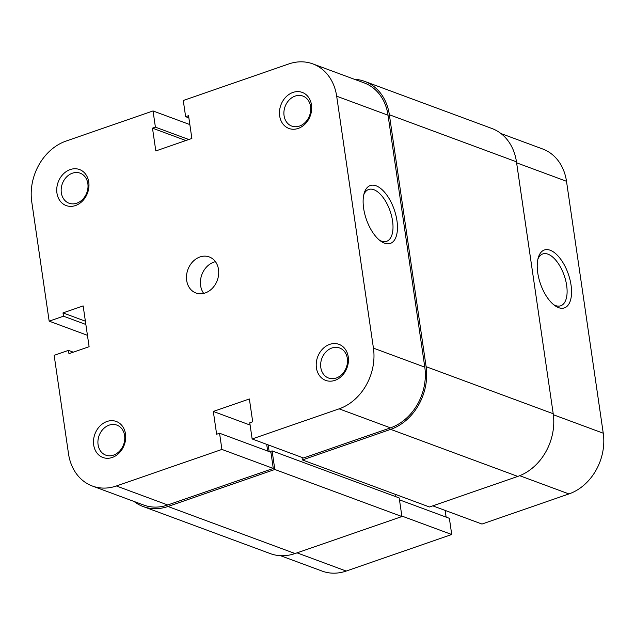 <?xml version="1.0" encoding="UTF-8"?>
<svg xmlns="http://www.w3.org/2000/svg" width="635" height="635" viewBox="0 0 635 635"><rect width="100%" height="100%" fill="white"/><g stroke="black" fill="none" stroke-linecap="round" stroke-linejoin="round"><path stroke-width="0.95" d="M354.465 79.304A51.237 41.743 110.3 0 1 364.728 81.399A51.237 41.743 110.3 0 1 389.366 114.752L426.117 366.689A51.237 41.743 110.3 0 1 390.692 429.363L302.395 459.938L302.03 457.43M364.728 81.399L491.823 128.453A51.237 41.743 110.3 0 1 516.461 161.814L553.212 413.742A51.237 41.743 110.3 0 1 517.787 476.417L429.49 506.992L302.395 459.938M269.145 451.596L268.168 444.897M395.962 496.745L395.629 494.451M272.105 450.89L274.82 469.487L401.915 516.541L399.201 497.943L272.105 450.89L269.597 451.763M274.82 469.487L167.965 506.484A51.237 41.743 110.3 0 1 143.177 506.547A51.237 41.743 110.3 0 1 134.017 501.452M401.915 516.541L295.061 553.537A51.237 41.743 110.3 0 1 270.272 553.601L143.177 506.547M279.67 115.943A19.209 15.653 110.3 0 1 292.957 92.432A19.209 15.653 110.3 0 1 311.491 104.926A19.209 15.653 110.3 0 1 298.204 128.429A19.209 15.653 110.3 0 1 279.67 115.943M310.578 106.482A16.01 13.041 -69.7 0 0 302.879 96.06A16.01 13.041 -69.7 0 0 289.147 100.012A16.01 13.041 -69.7 0 0 284.067 115.665A16.01 13.041 -69.7 0 0 291.767 126.087A16.01 13.041 -69.7 0 0 305.498 122.142A16.01 13.041 -69.7 0 0 310.578 106.482M316.42 367.871A19.209 15.653 110.3 0 1 329.708 344.368A19.209 15.653 110.3 0 1 348.242 356.854A19.209 15.653 110.3 0 1 334.962 380.357A19.209 15.653 110.3 0 1 316.42 367.871M347.329 358.418A16.01 13.041 -69.7 0 0 339.63 347.988A16.01 13.041 -69.7 0 0 325.898 351.941A16.01 13.041 -69.7 0 0 320.818 367.594A16.01 13.041 -69.7 0 0 328.517 378.023A16.01 13.041 -69.7 0 0 342.249 374.071A16.01 13.041 -69.7 0 0 347.329 358.418M56.944 193.064A19.209 15.653 110.3 0 1 70.223 169.561A19.209 15.653 110.3 0 1 88.757 182.047A19.209 15.653 110.3 0 1 75.478 205.549A19.209 15.653 110.3 0 1 56.944 193.064M87.844 183.61A16.01 13.041 -69.7 0 0 80.153 173.18A16.01 13.041 -69.7 0 0 66.413 177.133A16.01 13.041 -69.7 0 0 61.333 192.786A16.01 13.041 -69.7 0 0 69.032 203.216A16.01 13.041 -69.7 0 0 82.764 199.263A16.01 13.041 -69.7 0 0 87.844 183.61M93.694 444.992A19.209 15.653 110.3 0 1 106.974 421.489A19.209 15.653 110.3 0 1 125.508 433.975A19.209 15.653 110.3 0 1 112.228 457.478A19.209 15.653 110.3 0 1 93.694 444.992M124.603 435.539A16.01 13.041 -69.7 0 0 116.903 425.117A16.01 13.041 -69.7 0 0 103.172 429.062A16.01 13.041 -69.7 0 0 98.084 444.722A16.01 13.041 -69.7 0 0 105.783 455.144A16.01 13.041 -69.7 0 0 119.515 451.191A16.01 13.041 -69.7 0 0 124.603 435.539M363.633 208.32A30.631 14.756 -109.1 0 1 364.252 192.961A30.631 14.756 -109.1 0 1 381.31 188.984A30.631 14.756 -109.1 0 1 396.946 220.647A30.631 14.756 -109.1 0 1 380.992 241.316A30.631 14.756 -109.1 0 1 363.633 208.32M379.595 240.26A27.432 13.216 70.9 0 0 386.612 241.324A27.432 13.216 70.9 0 0 392.549 220.924A27.432 13.216 70.9 0 0 368.665 189.484A27.432 13.216 70.9 0 0 363.799 194.659M218.503 269.446A19.209 15.653 -69.7 0 0 209.264 256.937A19.209 15.653 -69.7 0 0 192.786 261.676A19.209 15.653 -69.7 0 0 186.682 280.464A19.209 15.653 -69.7 0 0 195.921 292.973A19.209 15.653 -69.7 0 0 212.4 288.234A19.209 15.653 -69.7 0 0 218.503 269.446M215.432 261.676A19.209 15.653 -69.7 0 0 200.612 285.623A19.209 15.653 -69.7 0 0 203.684 293.394M189.849 124.579L153.035 110.95L66.064 141.065A49.633 40.442 -69.7 0 0 31.75 201.787L49.165 321.151L87.439 335.32M221.917 449.429L116.388 485.973L167.743 504.984L273.28 468.447L221.917 449.429L219.551 433.237L216.638 434.245L213.312 411.448L249.372 398.963L252.698 421.759L249.777 422.767L252.143 438.96L303.506 457.978L390.477 427.863L339.114 408.845L252.143 438.96M312.817 63.889L364.173 82.899A49.633 40.442 110.3 0 1 388.041 115.213L336.677 96.203A49.633 40.442 -69.7 0 0 312.817 63.889A49.633 40.442 -69.7 0 0 288.798 63.944L183.269 100.489L185.626 116.681L188.547 115.673L191.873 138.462L155.813 150.947L152.487 128.159L155.4 127.151L153.035 110.95M336.677 96.203L373.436 348.131L424.791 367.149L388.041 115.213M424.791 367.149A49.633 40.442 110.3 0 1 390.477 427.863M266.7 444.349L267.676 451.048M219.551 433.237L270.915 452.247L273.28 468.447M167.743 504.984A49.633 40.442 110.3 0 1 143.732 505.047L92.369 486.029A49.633 40.442 -69.7 0 0 116.388 485.973M92.369 486.029A49.633 40.442 -69.7 0 1 68.501 453.715L54.15 355.338L68.469 350.385L68.953 353.687L89.106 346.702L83.153 305.919L63 312.896L63.484 316.19L49.165 321.151M339.114 408.845A49.633 40.442 -69.7 0 0 373.436 348.131M188.865 117.88L185.626 116.681M185.904 140.533L152.487 128.159M188.825 139.517L155.4 127.151M250.119 425.077L213.312 411.448M85.376 321.183L63 312.896M85.86 324.477L63.484 316.19M73.311 352.179L68.469 350.385M571.048 285.107A30.631 14.756 -109.1 0 1 555.101 305.776A30.631 14.756 -109.1 0 1 537.734 272.772A30.631 14.756 -109.1 0 1 538.353 257.421A30.631 14.756 -109.1 0 1 555.419 253.436A30.631 14.756 -109.1 0 1 571.048 285.107M553.696 304.713A27.432 13.216 70.9 0 0 560.713 305.776A27.432 13.216 70.9 0 0 566.65 285.385A27.432 13.216 70.9 0 0 542.766 253.944A27.432 13.216 70.9 0 0 537.908 259.12M553.355 414.742L603.25 433.213A49.633 40.442 110.3 0 1 568.936 493.935L481.965 524.05L432.8 505.849M603.25 433.213L566.499 181.285L516.612 162.814M446.135 517.12L445.151 510.421M401.844 516.041L451.731 534.511L449.374 518.319L399.478 499.848M451.731 534.511L346.202 571.056A49.633 40.442 110.3 0 1 322.183 571.111L280.535 555.696M500.983 133.548L542.631 148.971A49.633 40.442 110.3 0 1 566.499 181.285M553.212 413.742L426.117 366.689M516.461 161.814L389.366 114.752M517.787 476.417L390.692 429.363M295.061 553.537L167.965 506.484M568.936 493.935L519.7 475.702M297.037 552.855L346.202 571.056"/></g></svg>
